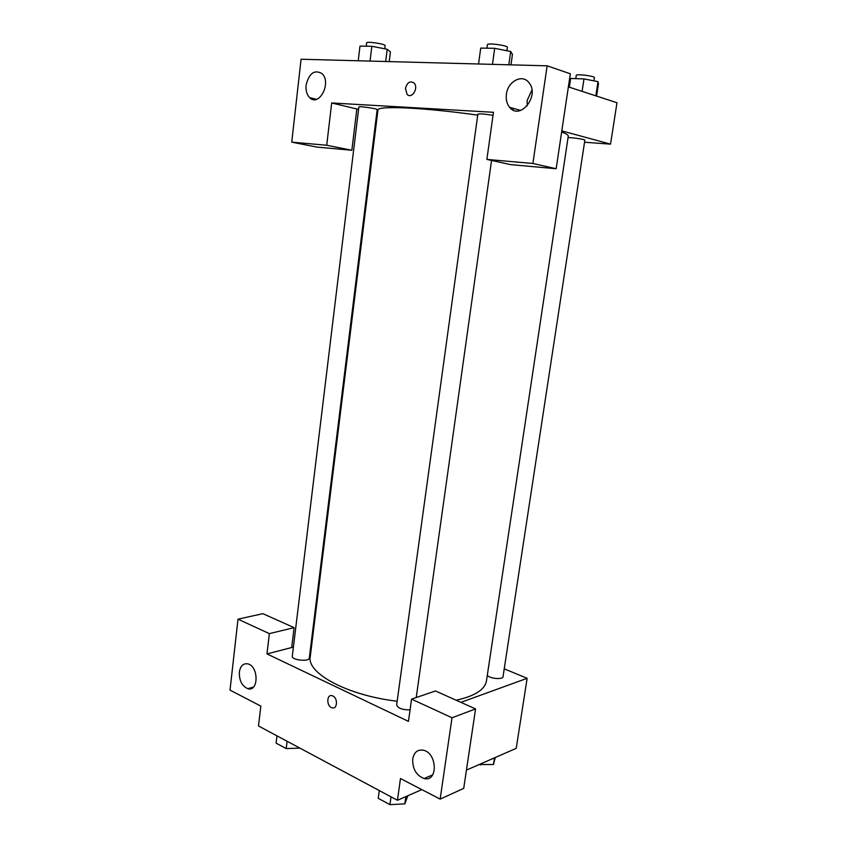 <?xml version="1.0" encoding="UTF-8"?>
<svg xmlns="http://www.w3.org/2000/svg" width="847" height="847" viewBox="0 0 847 847"><rect width="100%" height="100%" fill="white"/><g stroke="black" fill="none" stroke-linecap="round" stroke-linejoin="round"><path stroke-width="1.27" d="M421.827 789.616L397.455 800.277L258.504 725.974L260.844 706.112L230.013 690.125L238.007 619.178L269.357 633.62L266.974 653.916L293.411 647.087M504.24 668.834L527.141 678.309L516.215 748.346L466.443 770.103M266.974 653.916L408.455 721.379L411.568 699.135L435.474 690.961L475.569 708.918L463.711 788.388L440.144 799.113L400.483 778.541L397.455 800.277M527.141 678.309L460.895 702.354M412.722 758.933C412.425 768.854 416.216 775.397 424.072 778.541C438.068 782.427 437.423 753.121 423.436 750.241C417.666 749.288 414.098 752.189 412.722 758.933M475.569 708.918L452.012 717.769L440.144 799.113M411.568 699.135L452.012 717.769M311.251 642.471L312.035 642.27M238.007 619.178L262.845 613.662L294.1 627.659L291.696 647.521M239.352 672.073C239.15 680.48 241.946 686.017 247.748 688.696C258.631 692.338 258.917 666.547 248.012 663.91C243.333 663.063 240.442 665.774 239.352 672.073M294.1 627.659L269.357 633.62M332.839 695.969C338.122 698.203 337.35 709.627 332.045 707.817C326.296 706.493 326.476 693.767 332.225 695.726L332.839 695.969M332.225 695.726C326.476 693.767 326.296 706.493 332.056 707.817C337.35 709.627 338.122 698.203 332.85 695.969M493.018 115.383C484.78 113.974 479.73 113.562 477.856 114.154L396.661 704.863C397.846 708.219 402.314 709.892 410.064 709.902M292.3 656.224C291.389 660.152 309.282 662.026 309.324 658.003L377.169 109.655C377.783 108.67 358.525 105.875 358.863 106.997L292.3 656.224M487.279 675.504C490.466 678.775 503.012 679.707 503.033 676.689L584.864 140.179C585.446 139.459 572.064 137.415 568.051 137.616M477.719 115.139C423.585 107.442 376.703 105.473 377.931 110.131L310.246 656.711C306.593 673.217 347.206 695.429 397.158 701.221M456.131 700.215C474.839 696.096 484.96 689.638 486.474 680.85L568.263 136.208C568.432 135.107 566.22 133.71 561.635 132.016M331.685 102.963L493.452 112.291L486.877 159.416L532.89 163.482L547.141 65.822L301.077 59.237L291.739 142.158L326.72 145.25L331.685 102.963L358.577 109.411M376.671 113.752L377.466 113.943M584.546 142.243L610.528 144.138L561.805 130.883M405.459 88.416C407.195 82.381 410.054 80.581 414.045 83.017C419.011 87.855 411.663 99.597 407.036 94.303L405.459 88.416L407.047 94.303C411.663 99.607 419.011 87.855 414.045 83.017C410.054 80.581 407.195 82.381 405.469 88.416M506.411 94.282C507.745 81.397 522.281 73.636 528.899 82.593C540.227 95.52 520.047 120.888 509.608 107.304C506.834 103.874 505.765 99.533 506.411 94.282M306.095 85.134C309.081 73.234 314.364 69.369 321.945 73.551C331.96 82.413 319.086 107.389 309.695 97.67C306.815 94.737 305.608 90.555 306.095 85.134M531.927 90.047L527.173 100.422L527.173 105.928M356.841 108.998L351.844 150.258L317.043 147.113L291.739 142.158M351.844 150.258L326.72 145.25M518.512 109.824L518.364 110.904M486.877 159.416L510.688 164.625L556.161 168.733L570.327 73.784L547.141 65.822M556.161 168.733L532.89 163.482M610.528 144.138L616.987 102.752L568.369 86.87M512.964 109.951L513.748 108.48M596.584 96.082L598.458 83.874L598.003 81.651L583.985 78.909L570.656 78.453L569.353 87.188M598.003 81.651L595.833 95.838M583.985 78.909L582.101 91.36M575.78 78.633L576.267 75.372C576.034 73.689 595.113 76.071 594.403 77.638L593.916 80.857M389.228 61.598L390.425 51.953L387.206 49.264L371.844 46.299L359.996 46.109L358.228 60.772M387.206 49.264L385.681 61.503M371.844 46.299L370.033 61.09M366.232 46.214L366.635 42.869C366.37 41.111 385.787 44.012 385.099 45.632L384.707 48.787M510.974 64.859L512.446 54.399L510.709 51.519L494.69 48.311L480.725 48.088L478.555 63.991M510.709 51.519L508.835 64.796M494.69 48.311L492.467 64.361M486.93 48.184L487.406 44.711C487.152 42.646 508.189 45.484 507.385 47.411L506.919 50.756M495.262 757.504L493.462 764.502L479.211 764.523M494.489 757.843L493.462 764.502M480.45 763.983L480.281 765.042M299.912 748.123L286.191 748.579L276.101 743.126L276.98 735.852M287.091 741.263L286.191 748.579M407.915 795.693L404.834 803.867L389.938 804.65L378.228 798.319L379.287 790.558M405.861 796.604L404.834 803.867M391.018 796.836L389.938 804.65M424.072 778.541L432.711 774.857M247.748 688.696L253.518 687.055M491.546 160.432L416.237 697.536M509.608 107.304L520.64 110.428M309.695 97.67L316.513 99.3"/></g></svg>

